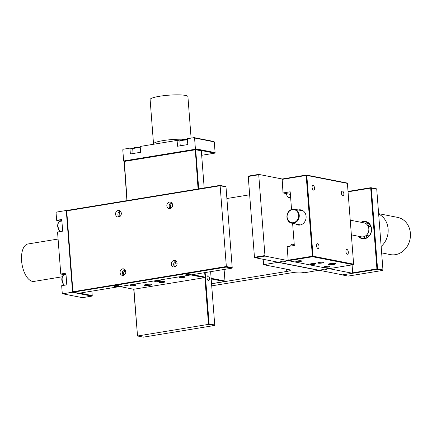 <?xml version="1.0" encoding="UTF-8"?>
<svg xmlns="http://www.w3.org/2000/svg" width="432" height="432" viewBox="0 0 432 432"><rect width="100%" height="100%" fill="white"/><g stroke="black" fill="none" stroke-linecap="round" stroke-linejoin="round"><path stroke-width="0.65" d="M79.699 293.128L92.232 295.585L91.886 291.13M66.917 210.46L66.307 210.951L72.522 291.719L73.202 292.167L226.206 267.095L231.838 268.202L232.211 267.667L225.995 186.894L220.131 185.744L219.92 185.393L66.917 210.46L66.539 210.994L72.754 291.767L226.346 266.517L220.131 185.744L66.717 210.881L72.932 291.654L73.202 292.167L78.835 293.269L231.838 268.202M66.733 210.719L65.858 210.551L66.307 210.951M72.522 291.719L72.144 292.253L91.854 296.12L92.232 295.585M72.144 292.253L62.71 293.798L62.267 293.398L61.673 285.698L66.798 284.855L65.902 273.186L60.777 274.023L57.542 232.006L62.667 231.163L61.771 219.494L56.641 220.331L56.052 212.63L56.425 212.096L65.858 210.551M91.854 296.12L82.42 297.664L62.71 293.798M60.777 274.023L63.709 274.601A5.924 2.846 -99.3 0 1 64.519 274.973M56.641 220.331L59.578 220.909A5.924 2.846 -99.3 0 1 60.388 221.281M201.674 155.293L214.726 153.155L195.016 149.288L124.054 160.915L126.922 200.626M214.726 153.155L215.104 152.62L195.394 148.754L195.016 149.288M124.054 160.915L123.606 160.515L122.78 149.78L123.152 149.245L129.924 148.133L130.372 153.97L140.627 152.291L140.179 146.453L177.093 140.405L177.547 146.243L187.801 144.563L187.353 138.726L194.119 137.619L194.567 138.019L195.394 148.754M194.567 138.019L214.277 141.88L215.104 152.62M214.277 141.88L213.829 141.48L194.119 137.619M132.759 148.689L129.924 148.133M179.933 140.962L177.093 140.405M358.241 236.223A8.77 7.571 -78.9 0 0 366.957 237.919A8.77 7.571 -78.9 0 0 371.547 228.857A8.77 7.571 -78.9 0 0 360.979 222.275M361.94 222.464A8.294 7.16 101.1 0 1 365.785 222.01A8.294 7.16 101.1 0 1 371.369 228.971A8.294 7.16 101.1 0 1 362.594 238.286A8.294 7.16 101.1 0 1 359.203 236.412M365.418 238.189A8.294 7.16 101.1 0 1 363.938 236.682M291.546 209.466L290.185 191.781L283.009 192.953L282.166 178.994L258.698 174.393L264.989 256.1L352.507 273.262L352.706 272.84L376.909 268.871L370.694 188.104L348.052 191.813M366.422 224.003A8.294 7.16 101.1 0 1 368.366 223.16M342.635 274.865L377.179 269.384L376.909 268.871L377.557 268.855L371.342 188.082L370.694 188.104L370.894 187.682L348.025 191.43M342.722 275.033L348.122 276.091L382.579 270.443L377.179 269.384L377.557 268.855L382.952 269.908L382.579 270.443M376.736 189.14L376.288 188.741L370.894 187.682L371.342 188.082L376.736 189.14L382.952 269.908M211.718 285.854L292.648 272.597A7.106 1.096 175.6 0 1 302.319 272.279L304.668 272.738L319.01 270.238M249.653 194.794L226.892 198.52M211.556 283.77L286.783 271.447A7.106 1.096 175.6 0 0 290.353 270.211A7.106 1.096 175.6 0 0 289.413 269.746L263.606 264.686L277.96 262.332L319.027 270.383M263.191 259.292L263.606 264.686M286.184 193.579A5.924 2.846 80.7 0 0 289.651 197.618A5.924 2.846 80.7 0 0 290.59 197.068M325.355 269.779A2.43 0.373 175.6 0 0 326.576 269.357A2.43 0.373 175.6 0 0 322.947 269.309A2.43 0.373 175.6 0 0 321.732 269.73A2.43 0.373 175.6 0 0 325.355 269.779M284.294 261.727A2.43 0.373 175.6 0 0 285.509 261.306A2.43 0.373 175.6 0 0 281.885 261.257A2.43 0.373 175.6 0 0 280.665 261.679A2.43 0.373 175.6 0 0 284.294 261.727M258.698 174.393L248.854 176.008L248.243 176.494L258.503 174.814M294.316 245.43A5.924 2.846 80.7 0 0 292.226 244.285A5.924 2.846 80.7 0 0 290.601 246.078M352.096 264.881L352.706 272.84M264.713 255.587L254.459 257.267L248.243 176.494M352.507 273.262L342.662 274.871L255.139 257.71L264.989 256.1M255.139 257.71L254.459 257.267M295.553 223.933A7.7 6.647 -78.9 0 0 297.95 225.007A7.7 6.647 -78.9 0 0 300.013 225.034A7.7 6.647 -78.9 0 0 306.104 217.544A7.7 6.647 -78.9 0 0 300.91 209.893A7.7 6.647 -78.9 0 0 298.847 209.86A7.7 6.647 -78.9 0 0 298.291 209.979M333.839 264.433A3.91 0.605 175.6 0 0 335.804 263.752A3.91 0.605 175.6 0 0 329.967 263.671A3.91 0.605 175.6 0 0 328.007 264.352A3.91 0.605 175.6 0 0 333.839 264.433M314.318 264.292A2.965 0.459 175.6 0 0 315.803 263.779A2.965 0.459 175.6 0 0 311.386 263.72A2.965 0.459 175.6 0 0 309.895 264.233A2.965 0.459 175.6 0 0 314.318 264.292M328.396 267.057A2.965 0.459 175.6 0 0 329.881 266.539A2.965 0.459 175.6 0 0 325.463 266.479A2.965 0.459 175.6 0 0 323.973 266.992A2.965 0.459 175.6 0 0 328.396 267.057M300.24 261.533A2.965 0.459 175.6 0 0 301.725 261.02A2.965 0.459 175.6 0 0 297.302 260.96A2.965 0.459 175.6 0 0 295.817 261.473A2.965 0.459 175.6 0 0 300.24 261.533M322.11 263.018A2.965 0.459 175.6 0 0 323.595 262.505A2.965 0.459 175.6 0 0 319.178 262.44A2.965 0.459 175.6 0 0 317.693 262.958A2.965 0.459 175.6 0 0 322.11 263.018M345.924 251.613A2.43 1.166 80.7 0 0 347.522 254.248A2.43 1.166 80.7 0 0 348.327 252.088A2.43 1.166 80.7 0 0 346.734 249.453A2.43 1.166 80.7 0 0 345.924 251.613M316.591 245.862A2.43 1.166 80.7 0 0 318.19 248.497A2.43 1.166 80.7 0 0 319 246.337A2.43 1.166 80.7 0 0 317.401 243.702A2.43 1.166 80.7 0 0 316.591 245.862M341.431 193.255A2.43 1.166 80.7 0 0 343.03 195.885A2.43 1.166 80.7 0 0 343.84 193.725A2.43 1.166 80.7 0 0 342.241 191.095A2.43 1.166 80.7 0 0 341.431 193.255M312.104 187.504A2.43 1.166 80.7 0 0 313.697 190.134A2.43 1.166 80.7 0 0 314.507 187.974A2.43 1.166 80.7 0 0 312.914 185.344A2.43 1.166 80.7 0 0 312.104 187.504M281.966 179.415L306.169 175.451L312.385 256.219L288.182 260.188L287.14 246.645L294.316 245.473L292.615 223.355M290.385 194.4L283.009 192.953M282.166 178.994L306.364 175.03L306.169 175.451L306.812 175.43L313.027 256.198L312.385 256.219L312.655 256.732L353.246 264.692L329.044 268.661L288.452 260.701L288.182 260.188M347.404 183.389L346.961 182.99L306.364 175.03L306.812 175.43L347.404 183.389L353.619 264.157L313.027 256.198L312.655 256.732L288.452 260.701M353.619 264.157L353.246 264.692M207.036 277.954A2.43 1.166 80.7 0 0 208.634 280.589A2.43 1.166 80.7 0 0 209.444 278.424A2.43 1.166 80.7 0 0 207.846 275.794A2.43 1.166 80.7 0 0 207.036 277.954M198.709 188.865L195.696 149.737L201.328 150.838L204.185 187.969M224.095 269.471L224.98 281.011L211.135 278.3L210.627 271.674L214.731 324.988L209.099 323.881L205.151 272.576M214.731 324.988L214.353 325.523L208.489 324.373L209.099 323.881M133.925 289.224L137.522 335.999L143.392 337.149L214.353 325.523M201.328 150.838L200.885 150.439L195.253 149.337L124.286 160.963L127.105 200.599M123.914 161.498L195.696 149.737L195.253 149.337L198.072 188.973M204.871 277.339L208.489 324.373L137.522 335.999L133.742 289.256M211.183 278.915L224.608 281.545L211.55 283.684M224.98 281.011L224.608 281.545M175.122 266.782A5.924 5.114 101.1 0 1 174.949 265.702A5.924 5.114 101.1 0 1 176.213 261.214M123.849 275.184A5.924 5.114 101.1 0 1 123.671 274.104A5.924 5.114 101.1 0 1 124.94 269.617M119.356 216.821A5.924 5.114 101.1 0 1 119.183 215.741A5.924 5.114 101.1 0 1 120.447 211.259M170.629 208.418A5.924 5.114 101.1 0 1 170.456 207.344A5.924 5.114 101.1 0 1 171.725 202.856M117.715 286.276A2.43 0.373 175.6 0 0 118.93 285.854A2.43 0.373 175.6 0 0 115.306 285.806A2.43 0.373 175.6 0 0 114.086 286.227A2.43 0.373 175.6 0 0 117.715 286.276M189.497 274.514A2.43 0.373 175.6 0 0 190.717 274.093A2.43 0.373 175.6 0 0 187.094 274.045A2.43 0.373 175.6 0 0 185.873 274.466A2.43 0.373 175.6 0 0 189.497 274.514M123.525 275.303A3.316 2.862 101.1 0 1 122.407 273.046A3.316 2.862 101.1 0 1 124.686 269.384M125.804 271.642A3.316 2.862 101.1 0 1 122.294 275.368A3.316 2.862 101.1 0 1 120.064 272.587A3.316 2.862 101.1 0 1 123.574 268.861A3.316 2.862 101.1 0 1 125.804 271.642M174.803 266.9A3.316 2.862 101.1 0 1 173.686 264.643A3.316 2.862 101.1 0 1 175.964 260.982M177.082 263.245A3.316 2.862 101.1 0 1 173.572 266.971A3.316 2.862 101.1 0 1 171.337 264.184A3.316 2.862 101.1 0 1 174.847 260.458A3.316 2.862 101.1 0 1 177.082 263.245M119.038 216.94A3.316 2.862 101.1 0 1 117.92 214.682A3.316 2.862 101.1 0 1 120.199 211.027M121.316 213.284A3.316 2.862 101.1 0 1 117.806 217.01A3.316 2.862 101.1 0 1 115.571 214.223A3.316 2.862 101.1 0 1 119.081 210.497A3.316 2.862 101.1 0 1 121.316 213.284M170.311 208.543A3.316 2.862 101.1 0 1 169.193 206.28A3.316 2.862 101.1 0 1 171.472 202.624M172.589 204.881A3.316 2.862 101.1 0 1 169.079 208.607A3.316 2.862 101.1 0 1 166.849 205.821A3.316 2.862 101.1 0 1 170.354 202.095A3.316 2.862 101.1 0 1 172.589 204.881M225.995 186.894L225.553 186.494L219.92 185.393M232.211 267.667L226.346 266.517L226.206 267.095M150.104 285.244A3.91 0.605 175.6 0 0 152.064 284.564A3.91 0.605 175.6 0 0 146.232 284.488A3.91 0.605 175.6 0 0 144.266 285.169A3.91 0.605 175.6 0 0 150.104 285.244M159.149 281.48A2.965 0.459 175.6 0 0 160.634 280.967A2.965 0.459 175.6 0 0 156.217 280.908A2.965 0.459 175.6 0 0 154.726 281.421A2.965 0.459 175.6 0 0 159.149 281.48M134.536 285.514A2.965 0.459 175.6 0 0 136.021 285.001A2.965 0.459 175.6 0 0 131.603 284.942A2.965 0.459 175.6 0 0 130.118 285.455A2.965 0.459 175.6 0 0 134.536 285.514M183.762 277.452A2.965 0.459 175.6 0 0 185.247 276.934A2.965 0.459 175.6 0 0 180.83 276.874A2.965 0.459 175.6 0 0 179.339 277.393A2.965 0.459 175.6 0 0 183.762 277.452M163.609 282.355A2.965 0.459 175.6 0 0 165.094 281.842A2.965 0.459 175.6 0 0 160.672 281.783A2.965 0.459 175.6 0 0 159.187 282.296A2.965 0.459 175.6 0 0 163.609 282.355M204.692 272.646L205.038 277.101L192.505 274.644M177.055 262.996L175.198 263.299M125.777 271.393L123.919 271.701M119.853 286.551L190.82 274.919L204.66 277.636L133.699 289.262L119.853 286.551M205.038 277.101L204.66 277.636M351.367 234.878L361.298 236.822A7.106 6.14 -78.9 0 0 363.204 236.849A7.106 6.14 -78.9 0 0 368.82 228.841A7.106 6.14 -78.9 0 0 364.036 222.874L350.233 220.169M369.976 224.861A6.637 5.729 -78.9 0 0 367.87 225.709M367.729 225.477A7.106 6.14 101.1 0 1 369.738 224.532M299.246 215.201A7.106 6.14 -78.9 0 0 294.462 209.228A7.106 6.14 -78.9 0 0 292.556 209.201A7.106 6.14 -78.9 0 0 286.94 217.215A7.106 6.14 -78.9 0 0 291.724 223.182A7.106 6.14 -78.9 0 0 293.636 223.209A7.106 6.14 -78.9 0 0 299.246 215.201M292.356 209.623A6.637 5.729 -78.9 0 0 287.118 217.102A6.637 5.729 -78.9 0 0 293.36 222.696A6.637 5.729 -78.9 0 0 298.604 215.217A6.637 5.729 -78.9 0 0 292.356 209.623M381.148 246.451A18.959 16.367 -78.9 0 0 388.109 228.933A18.959 16.367 -78.9 0 0 378.659 214.099M378.621 213.656L397.64 217.388A18.959 16.367 101.1 0 1 410.4 233.302A18.959 16.367 101.1 0 1 390.344 254.594L381.64 252.887M365.92 235.645A6.637 5.729 -78.9 0 0 367.551 237.227M367.211 237.438A7.106 6.14 101.1 0 1 365.699 235.807M185.814 139.379A18.959 2.921 175.6 0 0 163.042 140.616A18.959 2.921 175.6 0 0 153.527 143.91A18.959 2.921 175.6 0 0 153.684 144.245M153.527 143.91L150.115 99.554A18.959 2.921 -4.4 0 1 159.629 96.26A18.959 2.921 -4.4 0 1 187.915 96.649L191.106 138.11M62.149 276.804L34.052 281.405A18.959 9.104 -99.3 0 1 21.6 260.858A18.959 9.104 -99.3 0 1 27.923 243.988L58.082 239.047M61.852 220.536L59.578 220.909M65.983 274.228L63.709 274.601M60.329 231.547A5.33 2.56 -99.3 0 1 58.028 226.12A5.33 2.56 -99.3 0 1 59.805 221.378L61.889 221.033M64.46 285.239A5.33 2.56 -99.3 0 1 62.159 279.812A5.33 2.56 -99.3 0 1 63.936 275.071L66.02 274.725M182.882 139.698L187.364 139.342L182.817 139.693C180.268 140.238 179.296 140.767 179.896 141.28A5.33 0.821 -4.4 0 1 182.574 140.351A5.33 0.821 -4.4 0 1 187.445 139.957M140.227 147.069L135.648 147.425C133.099 147.971 132.122 148.5 132.721 149.008A5.33 0.821 -4.4 0 1 135.4 148.084A5.33 0.821 -4.4 0 1 140.27 147.685M140.227 147.085L135.707 147.425M286.61 269.195L286.783 271.447M60.118 231.584L58.255 228.982L57.656 226.249C57.688 223.236 58.406 221.616 59.805 221.378M64.249 285.277L62.386 282.674L61.787 279.941C61.819 276.928 62.537 275.308 63.936 275.071M179.896 141.28L180.247 145.8M132.721 149.008L133.072 153.527M366.244 235.381L369.047 235.931M294.462 209.228L303.307 210.967M368.069 226.076L370.872 226.627M291.724 223.182L300.569 224.915"/></g></svg>

